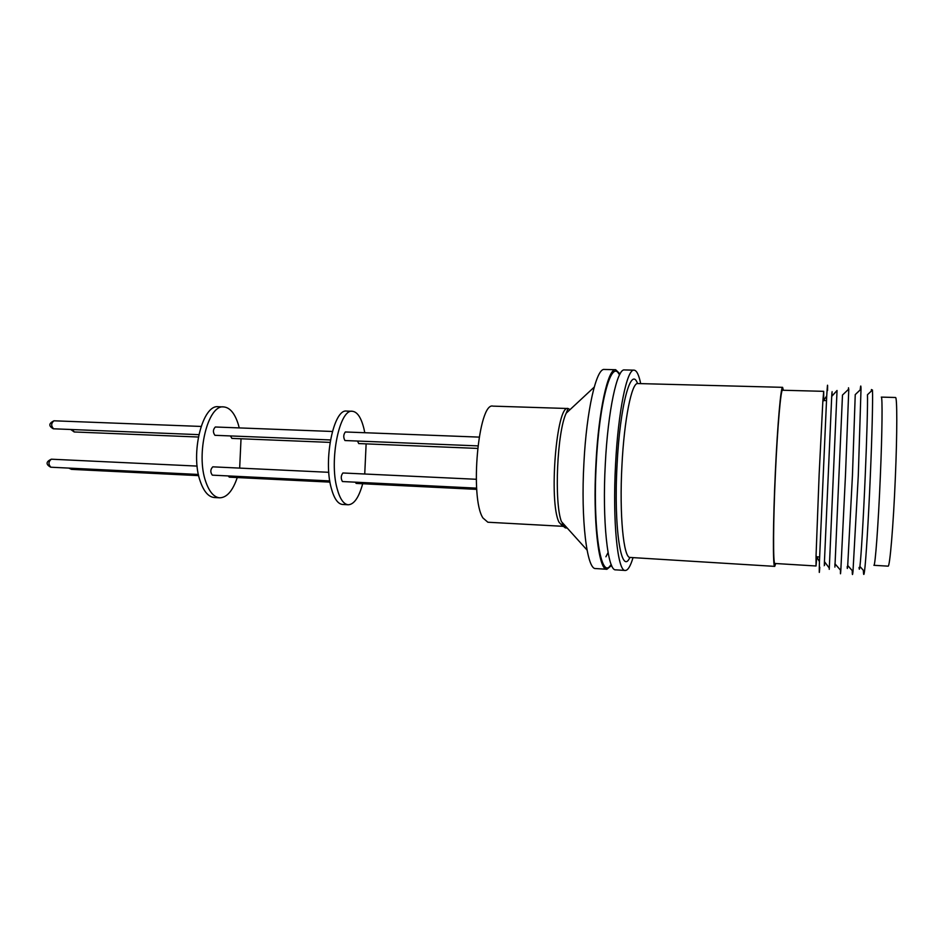 <?xml version="1.0" encoding="UTF-8"?>
<svg xmlns="http://www.w3.org/2000/svg" width="944" height="944" viewBox="0 0 944 944"><rect width="100%" height="100%" fill="white"/><g stroke="black" fill="none" stroke-linecap="round" stroke-linejoin="round"><path stroke-width="1.42" d="M610.544 565.255C600.95 580.595 592.596 528.841 596.254 463.681C599.239 402.486 611.216 359.275 618.957 374.036M880.315 476.932C882.227 432.281 882.593 395.984 881.283 397.105L895.49 397.495C897.213 396.374 897.26 432.8 895.349 477.581C893.39 525.572 889.803 567.757 888.068 566.152L873.896 565.303C875.171 566.872 878.321 524.781 880.315 476.932M870.321 475.953C872.079 435.042 872.94 398.911 872.457 390.002L867.465 394.734C867.807 403.289 866.887 437.438 865.223 476.012C863.441 517.843 861.093 557.408 859.913 566.447L864.468 571.604C865.837 562.211 868.445 520.333 870.321 475.953M872.162 390.285L871.442 389.53L871.229 391.17M852.243 570.613L852.279 572.595C852.373 575.521 852.609 575.144 852.987 571.462L858.297 475.398L861.011 389.129C860.94 385.435 860.739 385.034 860.397 387.949L860.185 389.907M847.205 566.589C847.24 569.421 847.405 569.067 847.724 565.491L852.444 475.469L855.24 394.616L861.011 389.129M845.494 474.844L848.786 389.046L842.485 395.052L835.062 563.946L840.809 570.483L845.494 474.844M848.526 387.783L848.42 389.4M829.245 569.326L837.045 390.486L831.711 396.409C832.077 390.084 832.16 389.99 831.983 396.102M824.69 561.975C824.336 568.087 824.254 567.981 824.442 561.645L831.711 396.409M819.781 567.202C819.215 575.734 819.097 573.869 819.439 561.633L826.72 395.984C827.451 383.76 827.735 381.919 827.558 390.462M816.82 557.054L816.029 565.987L816.053 555.709L819.156 474.065L822.826 401.589L823.699 391.335L823.711 400.303M816.029 565.987L774.871 563.474C772.994 564.913 773.16 521.466 775.472 472.177C777.561 426.204 780.853 388.987 782.482 390.238L823.699 391.335M775.744 563.533L774.729 566.376C772.794 567.875 772.959 523 775.354 472.012C777.514 424.458 780.912 386.037 782.6 387.335L783.367 390.261M570.07 409.578L568.064 408.516L492.98 406.132C478.466 401.648 469.557 497.936 482.95 517.985L487.871 522.233L563.651 526.351M605.906 556.783L608.078 552.559M633.046 557.621C630.474 566.176 627.89 570.447 625.282 570.459C617.624 571.828 612.444 521.548 615.559 464.413C618.178 411.112 627.076 368.549 634.085 370.154C636.681 370.39 638.887 374.886 640.693 383.618M625.282 570.459L615.677 569.846C607.676 571.179 602.166 520.982 605.305 463.964C607.924 410.793 617.14 368.313 624.468 369.93L634.085 370.154M611.476 565.539L606.898 569.279C598.59 570.589 592.773 520.474 595.947 463.563C598.567 410.487 608.054 368.113 615.677 369.718L619.901 373.836M615.677 369.718L604.372 369.458C596.396 367.841 586.543 410.109 583.911 463.056C580.713 519.814 586.92 569.834 595.629 568.548L606.898 569.279M212.86 466.832L212.789 466.832C210.335 469.404 210.182 472.177 212.317 475.151L329.786 480.921M215.456 427.007L215.338 426.995C212.943 429.508 212.801 432.281 214.913 435.302L215.149 435.302M230.371 435.927L231.953 438.394M239.233 427.903L238.301 424.422C234.832 413.378 229.97 407.537 223.728 406.923C207.987 404.292 195.632 454.005 205.792 481.782C209.344 491.954 213.993 497.299 219.728 497.818C226.914 497.594 232.755 490.833 237.263 477.546M239.67 468.094L241.027 438.771M223.728 406.923L218.359 406.746C202.5 404.115 190.074 453.757 200.317 481.499C203.892 491.671 208.577 497.016 214.371 497.523L219.728 497.818M228.141 475.929L229.345 477.157M364.773 432.73L364.042 429.154C361.328 417.826 357.446 411.867 352.372 411.277C339.592 408.669 329.043 459.964 337.067 488.437C339.864 498.869 343.592 504.308 348.253 504.769C354.094 504.45 358.909 497.441 362.697 483.741M364.738 474.006L366.13 443.869M352.372 411.277L346.684 411.088C333.775 408.481 323.143 459.693 331.261 488.142C334.093 498.562 337.858 504.002 342.578 504.462L348.253 504.769M355.31 482.172L356.183 483.422L476.744 489.37M357.493 441.037L358.755 443.562M345.457 431.998L345.351 431.974C343.38 434.594 343.238 437.438 344.938 440.529L345.115 440.529M342.967 472.979L342.908 472.979C340.878 475.658 340.725 478.514 342.436 481.546L342.53 481.546M834.933 563.721C834.779 568.182 834.826 568.253 835.062 563.946M840.467 570.093L840.443 571.722C840.408 574.849 840.538 574.436 840.809 570.483M859.075 567.438C859.217 570.093 859.5 569.763 859.913 566.447M863.347 570.329L863.418 571.981C863.607 575.38 863.961 575.25 864.468 571.604M774.729 566.376L630.132 557.444C623.583 558.588 619.252 514.81 621.943 465.416C624.196 419.325 631.772 382.178 637.778 383.547L782.6 387.335M629.908 557.42C621.305 576.654 613.553 528.262 617.057 464.979C619.925 405.436 631.052 365.175 637.554 383.547M587.05 550.045L561.432 521.631C554.022 502.456 557.125 431.644 566.199 413.189L568.064 408.516C556.571 404.044 548.547 501.996 559.013 522.197L562.884 526.445L562.199 523.696C563.686 527.13 565.303 528.522 567.049 527.873M564.3 526.068L564.972 525.56M51.413 459.197L51.33 459.197C48.368 461.651 48.215 464.33 50.834 467.209L50.976 467.221M54.127 420.812L53.973 420.8C51.094 423.207 50.952 425.874 53.56 428.812L53.832 428.824M72.346 429.567L74.305 431.963M70.08 468.165L71.555 469.357M611.606 565.491L611.275 564.748M620.019 373.907L619.642 374.615M819.581 557.007L816.029 556.795M822.826 401.589L826.72 395.984M566.199 413.189L594.213 387.134M212.789 466.832L328.795 472.307M198.429 474.466L50.728 467.209C45.69 464.401 45.89 461.722 51.33 459.197L197.131 466.088M215.338 426.995L332.382 431.479M198.818 434.653L53.336 428.788C48.474 426.039 48.687 423.384 53.973 420.8L201.06 426.44M70.788 429.508L74.175 431.963L198.334 437.025M68.865 468.106L71.484 469.357L198.688 475.634M345.351 431.974L479.127 437.107M342.908 472.979L476.248 479.281M342.483 481.546L476.649 488.142M345.02 440.541L477.865 445.887M358.673 443.562L477.57 448.412M229.298 477.157L329.987 482.124M231.858 438.394L330.058 442.394M215.031 435.314L330.471 439.951M816.053 555.709L819.439 561.633M824.442 561.645L829.233 568.017M847.724 565.491L852.987 571.462M864.197 571.297L863.418 571.981M826.448 400.61L822.897 400.504"/></g></svg>
